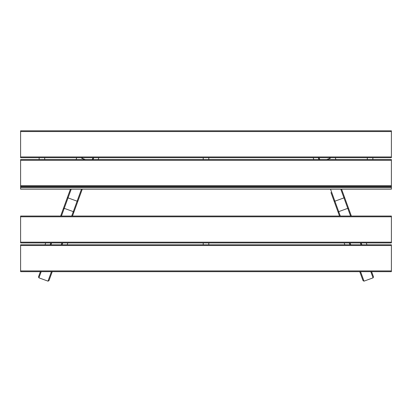 <?xml version="1.0" encoding="UTF-8"?>
<svg xmlns="http://www.w3.org/2000/svg" width="412" height="412" viewBox="0 0 412 412"><rect width="100%" height="100%" fill="white"/><g stroke="black" fill="none" stroke-linecap="round" stroke-linejoin="round"><path stroke-width="0.62" d="M50.182 244.78L50.856 242.925L50.182 244.78M62.021 244.78L62.696 242.925L62.021 244.78M81.684 158.229L81.88 157.693L81.674 158.265L81.88 157.693L81.674 158.265L81.88 157.693L81.684 158.229L85.31 159.547M93.04 159.547L93.715 157.693L93.04 159.547M61.429 216.043L64.236 208.338L63.324 208.673L60.641 216.043L63.324 208.673L64.236 208.338L73.295 211.639L73.779 212.474L72.481 216.043L80.773 193.249M48.951 280.69L52.236 271.663L48.951 280.69L47.993 281.144L38.934 277.848L38.496 276.885L40.397 271.663M72.481 216.043L73.779 212.474L73.295 211.639L77.101 201.185L78.007 200.855L77.101 201.185L68.037 197.889L77.101 201.185L81.473 189.17M71.214 189.17L68.037 197.889L67.553 197.049L63.324 208.673L67.553 197.049L68.037 197.889L64.236 208.338L73.295 211.639L71.688 216.043M81.03 192.543L81.612 190.947M70.323 189.448L63.324 208.673M82.261 189.17L78.007 200.855M45.052 244.78L45.727 242.925M67.151 244.78L67.825 242.925M62.068 244.78L62.742 242.925M50.135 244.78L50.81 242.925M98.844 157.693L98.169 159.547M76.75 157.693L76.076 159.547M93.756 157.693L93.081 159.547M85.202 159.547L81.638 158.249L81.839 157.693M391.4 245.521L391.4 244.78L20.6 244.78L20.6 271.663L391.4 271.663L391.4 245.521L20.6 245.521M391.4 216.784L391.4 216.043L20.6 216.043L20.6 242.925L391.4 242.925L391.4 216.784L20.6 216.784M391.4 160.289L391.4 186.43L20.6 186.43L20.6 159.547L391.4 159.547L391.4 160.289L20.6 160.289M391.4 131.552L391.4 157.693L20.6 157.693L20.6 130.81L391.4 130.81L391.4 131.552L20.6 131.552M391.4 186.43L391.4 189.17L20.6 189.17L20.6 186.43M349.979 244.78L349.304 242.925L349.979 244.78M361.818 244.78L361.144 242.925L361.818 244.78M330.326 158.265L329.621 158.481L329.332 157.693M326.69 159.547L329.631 158.517M318.96 159.547L318.285 157.693M330.316 158.229L330.12 157.693L330.316 158.229M340.312 216.043L338.705 211.639L338.221 212.474L339.519 216.043L338.221 212.474L338.705 211.639L347.764 208.338L348.676 208.673L351.359 216.043L341.677 189.448L351.359 216.043M330.527 189.17L334.899 201.185L343.963 197.889L334.899 201.185L333.993 200.855L338.221 212.474L333.993 200.855L334.899 201.185L338.705 211.639L347.764 208.338L348.676 208.673M340.786 189.17L343.963 197.889L344.447 197.049L343.963 197.889L350.571 216.043M331.227 193.249L338.221 212.474M341.579 189.17L344.447 197.049M344.849 244.78L344.174 242.925M366.948 244.78L366.273 242.925M361.865 244.78L361.19 242.925M349.932 244.78L349.258 242.925M373.504 276.885L371.603 271.663L373.504 276.885L373.066 277.848L364.007 281.144L363.049 280.69L359.764 271.663M335.25 157.693L335.924 159.547M313.156 157.693L313.831 159.547M318.244 157.693L318.919 159.547M326.798 159.547L330.362 158.249L330.161 157.693M330.97 192.543L333.993 200.855M203.219 244.78L203.219 242.925M208.781 242.925L208.781 244.78M208.781 157.693L208.781 159.547M203.219 159.547L203.219 157.693M44.702 157.693L44.702 159.547M39.14 159.547L39.14 157.693M372.86 157.693L372.86 159.547M367.298 159.547L367.298 157.693M61.234 244.78L61.908 242.925M50.97 244.78L51.644 242.925M82.369 158.517L82.668 157.693M92.252 159.547L92.927 157.693M51.449 271.663L47.993 281.144M41.185 271.663L38.934 277.848M70.421 189.17L67.553 197.049M391.4 270.921L20.6 270.921M391.4 242.184L20.6 242.184M391.4 185.688L20.6 185.688M391.4 156.951L20.6 156.951M391.4 186.785L20.6 186.785M391.4 187.645L20.6 187.645M361.03 244.78L360.356 242.925M350.767 244.78L350.092 242.925M319.748 159.547L319.073 157.693M370.815 271.663L373.066 277.848M360.552 271.663L364.007 281.144M391.4 189.17L20.6 189.17"/></g></svg>

